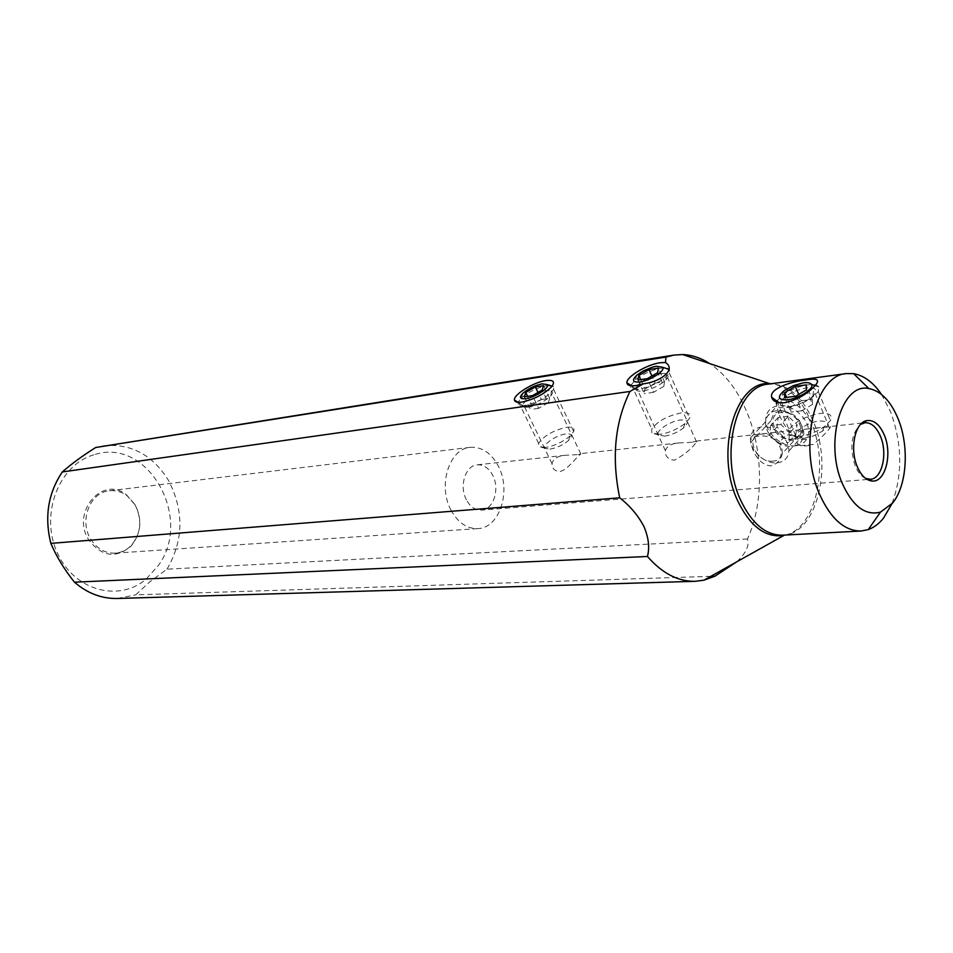 <?xml version="1.0" encoding="UTF-8"?>
<svg xmlns="http://www.w3.org/2000/svg" width="953" height="953" viewBox="0 0 953 953"><rect width="100%" height="100%" fill="white"/><g stroke="black" fill="none" stroke-linecap="round" stroke-linejoin="round"><path stroke-width="0.71" stroke-dasharray="4.76 3.57" d="M881.525 394.447L890.578 411.744C902.336 444.169 902.741 474.916 891.817 503.982M736.764 561.805C746.092 552.99 749.666 545.39 747.474 538.981C764.175 502.779 763.389 449.351 745.865 409.742C736.717 388.955 724.661 373.576 709.723 363.605M779.351 415.305C785.32 428.373 792.622 436.403 801.259 439.428C807.346 440.286 810.8 436.855 811.622 429.136L809.788 420.368C802.652 408.313 794.135 401.344 784.236 399.45C778.827 398.58 776.338 400.879 776.778 406.347L779.351 415.305M747.474 538.981L166.989 569.167L149.561 581.997L135.683 594.875L710.759 576.351M117.35 598.472L135.683 594.875M93.87 454.831C59.312 464.445 39.871 513.548 56.823 551.727C73.107 590.241 118.196 602.832 146 579.257L158.639 565.141C193.268 517.491 147.536 436.45 93.87 454.831M166.989 569.167C183.619 540.494 184.167 510.987 168.61 480.622C152.54 454.664 130.668 443.074 103.007 445.837M660.882 373.659C666.886 372.945 669.137 374.279 667.624 377.662L666.052 379.747C659.869 385.417 652.126 389.181 642.846 391.028C638.307 391.588 635.949 390.861 635.77 388.824L636.27 387.085C641.25 380.735 649.446 376.268 660.882 373.659M691.818 442.263L678.357 442.99C671.15 443.645 666.814 446.195 665.373 450.662C665.003 456.332 668.029 459.513 674.426 460.192C684.218 454.938 691.592 448.863 696.548 441.978L697.572 440.905L691.818 442.263M782.377 453.485L781.579 446.207C775.79 438.177 767.725 434.842 757.349 436.212C752.179 436.677 749.951 438.797 750.666 442.573L752.667 449.125C756.491 459.012 762.364 464.611 770.298 465.946C776.647 464.576 780.674 460.418 782.377 453.485L802.795 430.851C802.212 436.426 799.043 439.643 793.277 440.477C780.173 439.345 772.895 432.591 771.442 420.225C772.156 415.02 775.242 411.97 780.698 411.088C793.575 411.958 800.937 418.546 802.795 430.851M466.374 499.753C458.929 486.161 465.469 465.433 477.215 464.838C483.612 464.504 488.794 468.006 492.725 475.333C500.087 488.996 493.463 509.76 481.468 510.117C475.297 510.32 470.27 506.865 466.374 499.753M865.598 478.418C861.405 476.464 857.95 472.331 855.234 466.005C849.421 447.672 851.184 433.818 860.535 424.43M800.27 445.73L813.278 444.432C820.664 438.309 826.132 432.924 829.682 428.278L830.754 426.444L808.573 428.85C801.807 429.422 797.494 431.685 795.636 435.616C794.647 439.595 796.196 442.966 800.27 445.73L805.964 445.956L813.278 444.432M577.196 454.664L564.926 455.308C557.362 456.046 553.062 458.858 552.049 463.742C552.097 468.507 554.634 471.104 559.661 471.556C567.535 470.27 577.28 455.868 580.877 454.057L577.196 454.664M450.995 510.105C457.952 522.697 466.899 528.867 477.846 528.605C499.622 528.141 511.594 490.819 498.419 466.279C491.307 452.949 481.896 446.635 470.21 447.338C449.244 448.589 437.546 485.792 450.995 510.105M135.123 504.864L127.214 495.858C121.734 491.796 115.778 490.104 109.345 490.783C90.035 492.153 78.861 520.803 90.809 539.255C96.992 548.821 105.116 553.443 115.194 553.145C121.639 552.609 127.178 549.833 131.812 544.818C141.247 532.667 142.354 519.349 135.123 504.864M134.838 504.34C142.331 519.361 141.187 533.18 131.407 545.783C116.218 558.815 102.019 556.886 88.832 540.017C70.51 512.13 102.888 474.713 126.63 494.988L134.838 504.34M795.552 445.79C803.474 444.646 807.822 440.226 808.585 432.519C809.8 419.153 792.05 403.429 778.398 405.704C771.013 406.919 766.831 411.029 765.843 418.033C763.913 431.352 781.412 447.743 795.552 445.79M828.705 427.027L822.963 426.873L815.744 428.433M789.227 406.621C798.578 405.073 806.464 401.535 812.897 396.019L815.077 393.398C817.174 388.991 814.338 387.156 806.595 387.883C794.719 390.218 786.177 394.661 780.948 401.189L780.197 403.453C780.376 406.157 783.39 407.217 789.227 406.621M528.498 407.145C524.984 407.598 523.09 407.05 522.828 405.501L523.126 404.06C527.783 397.854 535.622 393.422 546.641 390.742C551.346 390.146 553.193 391.195 552.156 393.863L550.965 395.638C545.08 401.368 537.587 405.204 528.498 407.145M803.891 438.344L813.552 435.878L822.558 431.09C830.42 424.216 829.372 420.869 819.389 421.047C807.763 422.06 792.134 432.555 796.112 436.724L803.891 438.344M799.222 436.474C793.944 436.974 790.502 436.26 788.905 434.342L789.072 429.505C795.29 421.476 805.583 416.127 819.961 413.471C829.384 412.732 832.862 415.091 830.397 420.559L824.214 426.765C816.459 432.043 808.132 435.283 799.222 436.474M776.85 401.034L782.282 395.4C790.001 389.884 798.554 386.37 807.953 384.845C813.719 384.142 817.34 384.845 818.818 386.966L818.258 391.516C811.682 399.486 801.223 404.834 786.892 407.55C778.506 408.289 775.003 406.443 776.373 401.987M784.724 397.651L790.883 412.113L790.74 407.05L786.63 397.401M790.74 407.05L801.366 400.736L798.709 394.447M801.366 400.736L812.266 399.378L806.19 384.905M812.266 399.378L812.552 404.406L806.441 389.848M812.552 404.406L801.795 410.814L795.648 396.257M801.795 410.814L790.883 412.113M772.859 461.121C756.384 463.349 744.09 435.39 761.125 434.139C777.839 431.649 790.144 460.275 772.859 461.121M777.303 462.801C784.343 461.86 788.191 457.952 788.834 451.114C789.87 439.19 773.919 424.967 761.721 426.861C755.11 427.885 751.393 431.542 750.571 437.82C748.975 449.697 764.723 464.445 777.303 462.801M776.862 410.612C770.274 411.684 766.546 415.353 765.688 421.619C764.02 433.46 779.614 448.029 792.157 446.29C799.186 445.289 803.034 441.382 803.724 434.556C804.832 422.667 789.036 408.623 776.862 410.612M792.717 439.154C809.919 438.118 797.935 409.778 781.281 412.435C764.306 413.852 776.29 441.549 792.717 439.154M789.727 432.853L780.781 424.419L788.25 416.318L797.137 424.704L795.862 434.187L788.476 442.347L789.727 432.853L797.137 424.704M788.25 416.318L778.172 417.497L776.993 426.944L785.796 435.259L795.862 434.187M780.781 424.419L770.691 425.55L778.172 417.497M770.691 425.55L769.547 435.033L776.993 426.944M769.547 435.033L778.387 443.383L785.796 435.259M778.387 443.383L788.476 442.347M664.622 436.117C671.4 435.068 677.654 432.364 683.396 428.016C689.329 422.346 688.411 419.665 680.621 419.987C670.138 420.976 654.675 431.483 658.571 435.009L664.622 436.117M659.881 434.377L651.84 432.912L651.733 429.076C657.57 421.178 667.41 415.794 681.252 412.911C688.578 412.22 691.366 414.019 689.638 418.296L684.981 423.537C677.297 429.338 668.935 432.96 659.881 434.377M630.862 385.429L635.186 380.009C642.834 374.005 651.483 370.062 661.12 368.18C665.659 367.524 668.506 367.989 669.625 369.573L669.304 372.992C663.05 380.712 653.019 386.12 639.213 389.193C633.066 389.932 630.255 388.776 630.779 385.715M637.986 380.021L644.192 393.625L644.99 389.003L640.714 379.616M644.99 389.003L655.092 383.094L651.888 376.006M655.092 383.094L664.515 381.736L658.368 368.12M664.515 381.736L663.836 386.322L657.653 372.635M663.836 386.322L653.615 392.314L647.397 378.627M653.615 392.314L644.192 393.625M549.988 449.113C556.766 447.97 562.949 445.099 568.548 440.5C573.122 435.771 572.3 433.579 566.118 433.901C556.576 434.771 541.256 445.349 545.259 448.351L549.988 449.113M545.259 447.517L538.969 446.504L538.6 443.371C544.044 435.628 553.443 430.268 566.797 427.278C572.55 426.694 574.838 428.1 573.67 431.495L570.073 435.997C562.58 442.132 554.312 445.98 545.259 447.517M546.915 385.608L553.622 386.584L553.598 389.36C547.772 396.924 538.195 402.297 524.889 405.466C519.373 406.109 517.205 404.882 518.396 401.773L521.434 397.949C528.867 391.707 537.361 387.597 546.915 385.608M524.305 396.817L530.428 409.48L531.845 405.061L527.628 396.329M531.845 405.061L541.387 399.533L537.992 392.433M541.387 399.533L549.619 398.342L543.555 385.679M549.619 398.342L548.297 402.738L542.197 390.003M548.297 402.738L538.648 408.337L532.524 395.602M538.648 408.337L530.428 409.48M782.449 535.193C816.483 534.978 833.684 466.327 812.909 420.499C801.533 395.233 786.654 383.118 768.261 384.142M785.546 535.026C816.626 527.962 829.908 463.539 810.526 420.464C800.651 398.175 787.595 385.929 771.322 383.737M666.052 379.747L666.588 373.636M635.77 388.824L631.362 385.774M665.373 450.662L636.27 387.085M696.548 441.978L667.624 377.662M864.99 422.727L863.763 422.858M861.965 423.049L830.754 426.444M808.573 428.85L697.572 440.905M678.357 442.99L581.735 453.485M564.926 455.308L477.215 464.838M750.666 442.573L771.442 420.225M870.303 479.276L869.065 479.371M867.266 479.514L481.468 510.117M109.345 490.783L470.21 447.338M115.194 553.145L477.846 528.605M131.812 544.818L131.407 545.783M127.214 495.858L126.63 494.988M765.843 418.033L776.766 406.347M808.585 432.519L811.622 429.136M829.682 428.278L815.077 393.398M795.636 435.616L780.948 401.189M780.197 403.453L779.149 402.702M812.897 396.019L813.981 386.799M552.049 463.742L523.126 404.06M580.877 454.057L552.156 393.863M550.965 395.638L551.549 386.858M522.828 405.501L517.932 402.273M796.112 436.724L788.905 434.342M822.558 431.09L824.214 426.765M818.258 391.516L830.397 420.559M776.874 400.987L789.072 429.505M784.021 390.778L782.282 395.4M815.065 385.667L818.818 386.966M765.688 421.619L750.571 437.82M803.724 434.556L788.834 451.114M658.571 435.009L651.84 432.912M683.396 428.016L684.981 423.537M669.304 372.992L689.638 418.296M631.279 384.464L651.733 429.076M636.866 375.148L635.186 380.009M545.259 448.351L538.969 446.504M568.548 440.5L570.073 435.997M553.598 389.36L573.67 431.495M518.396 401.773L538.6 443.371M523.018 393.136L521.434 397.949M552.144 386.12L553.622 386.584"/><path stroke-width="1.43" d="M892.508 503.148L880.477 512.106C865.693 515.942 853.066 506.651 842.619 484.207C823.904 443.038 841.451 382.117 868.874 388.562C880.894 390.921 890.614 400.939 898.036 418.605C909.507 446.159 907.053 485.708 892.508 503.148M857.331 466.791C861.178 475.535 866.051 480.276 871.935 481.003C885.242 482.885 892.723 454.2 884.253 434.925C879.5 424.168 873.508 419.427 866.277 420.714C854.781 423.001 849.564 449.316 857.331 466.791M880.477 512.106L868.254 529.594L861.119 531.024C844.692 531.083 830.909 518.98 819.759 494.702C797.887 447.04 814.589 375.137 846.335 373.6L853.602 373.659C863.966 375.47 873.282 382.391 881.525 394.447M868.254 529.594C873.913 527.569 879.011 523.745 883.538 518.11L891.817 503.982M784.807 402.714C796.208 400.141 805.928 394.84 813.981 386.799C820.64 380.044 817.96 377.781 805.964 380.009C792.062 381.283 769.107 388.502 771.668 397.306C773.002 401.499 777.386 403.298 784.807 402.714M709.723 363.605C701.003 357.959 691.973 354.945 682.67 354.552L673.89 355.088L665.968 357.077L665.492 362.509C670.054 365.523 670.412 369.24 666.588 373.636C661.346 378.925 653.544 382.356 643.168 383.904L629.969 391.457C614.852 422.322 611.433 457.774 619.7 497.811C630.231 506.126 638.343 515.764 644.014 526.699C648.636 537.683 649.779 547.606 647.444 556.481C662.216 573.349 678.119 581.628 695.142 581.318L703.862 580.21L714.881 576.22L736.764 561.805M647.444 556.481L74.477 582.188C87.426 593.362 101.709 598.782 117.35 598.472L695.142 581.318M673.89 355.088L95.717 447.493C82.446 455.868 71.32 464.016 62.338 471.949C48.126 493.082 44.291 516.895 50.843 543.377L619.7 497.811M50.843 543.377C56.465 556.576 64.351 569.513 74.477 582.188M95.717 447.493L665.968 357.077M710.759 576.351L714.881 576.22M665.492 362.509L660.012 362.759C646.73 364.546 626.3 376.828 626.907 382.701C627.098 385.357 630.183 386.31 636.163 385.548L643.168 383.904M629.969 391.457L62.338 471.949M521.863 402.095C533.847 399.486 543.746 394.411 551.549 386.858C555.373 381.784 553.467 379.675 545.843 380.557C533.656 382.153 513.274 394.721 514.441 399.974C514.763 401.987 517.229 402.69 521.863 402.095M860.535 424.43L864.99 422.727C871.256 422.501 876.403 427.004 880.429 436.236C887.958 453.402 882.049 479.073 870.303 479.276L865.598 478.418M776.373 401.987L776.85 401.034M787.5 399.819C778.029 400.165 776.874 397.163 784.021 390.778L793.206 385.679L803.331 382.832C807.656 382.296 810.36 382.82 811.444 384.404C814.648 388.467 798.805 398.676 787.5 399.819M795.29 386.346L784.617 392.672L784.724 397.651L795.648 396.257L806.441 389.848L806.19 384.905L795.29 386.346L798.709 394.447M786.63 397.401L784.617 392.672M639.904 381.974C632.625 382.522 631.601 380.247 636.866 375.148L643.072 371.015L652.174 367.215L656.367 366.238L662.728 367.286C665.599 370.681 649.982 380.759 639.904 381.974M648.957 369.561L638.82 375.47L637.986 380.021L647.397 378.627L657.653 372.635L658.368 368.12L648.957 369.561L651.888 376.006M640.714 379.616L638.82 375.47M525.615 398.711C519.838 399.212 518.968 397.341 523.018 393.136C528.605 388.443 535.002 385.357 542.174 383.845L547.189 384.571C550.25 387.466 534.8 397.639 525.615 398.711M535.348 386.93L525.77 392.469L524.305 396.817L532.524 395.602L542.197 390.003L543.555 385.679L535.348 386.93L537.992 392.433M527.628 396.329L525.77 392.469M846.335 373.6L768.261 384.142C736.133 385.882 718.955 454.891 740.791 500.492C751.941 523.721 765.819 535.288 782.449 535.193L785.546 535.026M771.322 383.737L769.679 383.654C735.323 380.033 714.476 452.639 737.801 501.04C750.321 526.652 765.7 538.111 783.938 535.419L703.862 580.21M868.874 388.562L853.602 373.659M861.119 531.024L782.449 535.193M768.261 384.142L769.679 383.654L682.67 354.552M631.362 385.774L626.907 382.701M863.763 422.858L861.965 423.049M869.065 479.371L867.266 479.514M868.898 479.276L871.935 481.003M863.609 422.989L866.277 420.714M779.149 402.702L771.668 397.306M517.932 402.273L514.441 399.974M811.444 384.404L815.065 385.667M662.728 367.286L669.089 369.395M547.189 384.571L552.144 386.12"/></g></svg>
